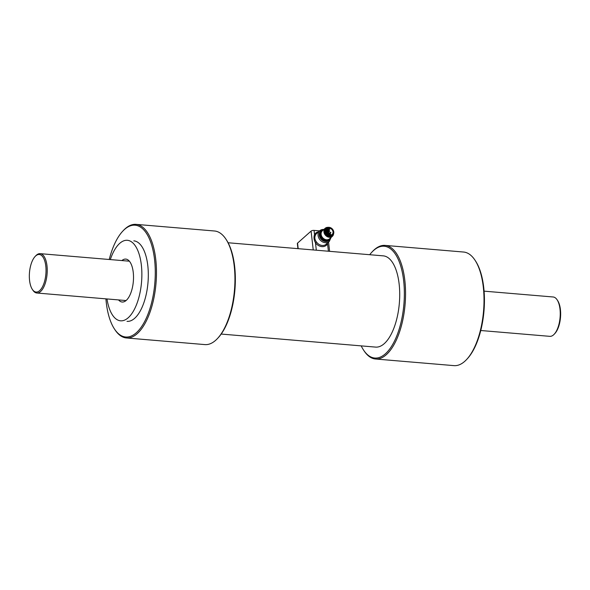 <?xml version="1.0" encoding="UTF-8"?>
<svg xmlns="http://www.w3.org/2000/svg" width="590" height="590" viewBox="0 0 590 590"><rect width="100%" height="100%" fill="white"/><g stroke="black" fill="none" stroke-linecap="round" stroke-linejoin="round"><path stroke-width="0.89" d="M121.894 260.559A21.542 9.403 94.8 0 1 122.071 260.411A21.542 9.403 94.8 0 1 125.788 259.091A21.542 9.403 94.8 0 1 133.517 277.153A21.542 9.403 94.8 0 1 125.877 300.701A21.542 9.403 94.8 0 1 122.159 302.021A21.542 9.403 94.8 0 1 118.568 299.919M110.308 259.585A40.393 17.634 94.8 0 1 120.404 242.785A40.393 17.634 94.8 0 1 127.374 240.3A40.393 17.634 94.8 0 1 141.873 274.173A40.393 17.634 94.8 0 1 127.543 318.327A40.393 17.634 94.8 0 1 120.574 320.812A40.393 17.634 94.8 0 1 106.982 298.938M32.317 289.358L32.87 290.192A19.75 8.621 -85.2 0 0 36.823 293.016A19.75 8.621 -85.2 0 0 47.06 266.488A19.75 8.621 -85.2 0 0 40.15 253.656A19.75 8.621 -85.2 0 0 35.776 255.78L35.09 256.51A18.851 8.231 94.8 0 1 45.865 266.732A18.851 8.231 94.8 0 1 41.956 287.75A18.851 8.231 94.8 0 1 32.317 289.358A18.851 8.231 94.8 0 1 29.5 279.8A18.851 8.231 94.8 0 1 35.09 256.51M484.08 291.15L553.154 296.984A19.75 8.621 94.8 0 1 557.115 299.808A19.75 8.621 94.8 0 1 560.087 317.391A19.75 8.621 94.8 0 1 554.209 334.22A19.75 8.621 94.8 0 1 553.243 335.127A19.75 8.621 94.8 0 1 549.836 336.344L480.754 330.511M554.209 334.22L554.895 333.49A18.851 8.231 -85.2 0 0 560.5 317.42A18.851 8.231 -85.2 0 0 557.668 300.642L557.115 299.808M369.709 254.71A56.109 24.492 94.8 0 1 371.788 252.255A56.109 24.492 94.8 0 1 374.539 249.681A56.109 24.492 94.8 0 1 403.855 282.684A56.109 24.492 94.8 0 1 384.459 354.59A56.109 24.492 94.8 0 1 363.529 350.025A56.109 24.492 94.8 0 1 361.205 345.888M363.529 350.025L364.082 350.858A57.001 24.883 -85.2 0 0 375.506 359.008A57.001 24.883 -85.2 0 0 385.344 355.497A57.001 24.883 -85.2 0 0 405.559 293.201A57.001 24.883 -85.2 0 0 385.1 245.403A57.001 24.883 -85.2 0 0 375.269 248.914A57.001 24.883 -85.2 0 0 372.467 251.524L371.788 252.255M385.1 245.403L463.57 252.033A57.001 24.883 94.8 0 1 474.994 260.183A57.001 24.883 94.8 0 1 483.564 310.923A57.001 24.883 94.8 0 1 466.609 359.517A57.001 24.883 94.8 0 1 463.806 362.127A57.001 24.883 94.8 0 1 453.976 365.63L375.506 359.008M466.609 359.517L467.287 358.786A56.109 24.492 -85.2 0 0 483.984 310.959A56.109 24.492 -85.2 0 0 475.547 261.016L474.994 260.183M217.526 338.476L218.204 337.745A56.109 24.492 -85.2 0 0 234.901 289.926A56.109 24.492 -85.2 0 0 226.464 239.975L225.918 239.142A57.001 24.883 94.8 0 1 234.488 289.889A57.001 24.883 94.8 0 1 217.526 338.476A57.001 24.883 94.8 0 1 214.723 341.094A57.001 24.883 94.8 0 1 204.892 344.597L126.422 337.967A57.001 24.883 -85.2 0 0 136.253 334.464A57.001 24.883 -85.2 0 0 156.475 272.167A57.001 24.883 -85.2 0 0 136.017 224.37A57.001 24.883 -85.2 0 0 126.194 227.873A57.001 24.883 -85.2 0 0 123.384 230.483L122.705 231.214A56.109 24.492 94.8 0 1 125.464 228.64A56.109 24.492 94.8 0 1 154.779 261.658A56.109 24.492 94.8 0 1 135.368 333.557A56.109 24.492 94.8 0 1 114.445 328.984A56.109 24.492 94.8 0 1 105.912 298.85M136.017 224.37L214.487 230.992A57.001 24.883 94.8 0 1 225.918 239.142M109.239 259.489A56.109 24.492 94.8 0 1 122.705 231.214M114.445 328.984L114.998 329.817A57.001 24.883 -85.2 0 0 126.422 337.967M133.819 240.845A40.393 17.634 94.8 0 1 148.319 274.719A40.393 17.634 94.8 0 1 133.982 318.873A40.393 17.634 94.8 0 1 127.02 321.351A40.393 17.634 94.8 0 1 126.998 321.351M325.857 228.691A4.646 3.798 48.4 0 0 324.847 231.73A4.646 3.798 48.4 0 0 327.642 235.786A4.646 3.798 48.4 0 0 331.993 235.661M328.062 227.356A5.384 4.403 48.4 0 0 325.179 228.301L322.383 230.779A5.384 4.403 48.4 0 0 321.13 234.385A5.384 4.403 48.4 0 0 324.456 239.142A5.384 4.403 48.4 0 0 329.545 238.832L332.332 236.347A5.384 4.403 48.4 0 0 333.601 233.729M323.055 230.181A5.907 4.831 48.4 0 0 321.226 231.11A5.907 4.831 48.4 0 0 319.854 235.063A5.907 4.831 48.4 0 0 323.497 240.278A5.907 4.831 48.4 0 0 329.08 239.946A5.907 4.831 48.4 0 0 330.216 238.235M325.459 233.05A4.646 3.798 48.4 0 0 330.901 236.111M328.247 239.577A5.14 4.204 -131.6 0 1 323.578 239.304A5.14 4.204 -131.6 0 1 320.731 234.953A5.14 4.204 -131.6 0 1 321.498 231.981M333.055 234.695A4.89 3.997 -131.6 0 1 332.259 235.749A4.89 3.997 -131.6 0 1 327.642 236.03A4.89 3.997 -131.6 0 1 324.625 231.715A4.89 3.997 -131.6 0 1 325.769 228.441A4.89 3.997 -131.6 0 1 326.912 227.777M329.294 241.458L326.196 244.208A7.183 5.871 -131.6 0 1 322.184 245.447A7.183 5.871 -131.6 0 1 316.483 242.04C314.632 239.614 314.352 237.18 315.643 234.731A7.183 5.871 -131.6 0 1 316.66 233.47L319.751 230.719A7.183 5.871 48.4 0 0 318.084 235.543A7.183 5.871 48.4 0 0 325.274 242.704A7.183 5.871 48.4 0 0 329.294 241.458L331.086 237.46M319.581 230.867L314.064 230.402A2.242 0.841 173.5 0 0 312.361 230.535A2.242 0.841 173.5 0 0 311.085 231.096L313.238 249.946M298.193 248.67L297.559 243.109A2.242 0.841 173.5 0 0 297.345 243.537L297.928 248.648M297.559 243.109L311.085 231.096M318.534 231.804A8.076 6.608 48.4 0 0 314.536 234.562C313.6 237.298 313.917 240.042 315.473 242.785A8.076 6.608 48.4 0 0 327.546 243.803L328.394 251.222M327.155 243.353A0.9 0.494 -150.6 0 0 327.546 243.803M316.483 242.04L315.473 242.785L316.321 250.204M314.064 230.402L314.536 234.562A0.9 0.494 -150.6 0 0 315.643 234.731M228.101 242.756L383.279 255.861A45.784 19.986 94.8 0 1 399.076 283.466A45.784 19.986 94.8 0 1 375.579 347.097L221.191 334.058M325.407 231.169A4.668 3.769 -133.5 0 1 326.381 228.183A4.668 3.769 -133.5 0 1 330.82 227.836A4.668 3.769 -133.5 0 1 333.785 231.966A4.668 3.769 -133.5 0 1 332.804 234.96A4.668 3.769 -133.5 0 1 328.372 235.299A4.668 3.769 -133.5 0 1 325.407 231.169M332.605 235.13A4.668 3.769 -133.5 0 1 332.421 235.322A4.668 3.769 -133.5 0 1 327.988 235.668A4.668 3.769 -133.5 0 1 325.024 231.538A4.668 3.769 -133.5 0 1 325.997 228.544A4.668 3.769 -133.5 0 1 326.196 228.367M327.575 230.299L328.866 229.075L328.748 228.079A3.813 3.083 46.5 0 0 326.971 228.802A3.813 3.083 46.5 0 0 326.167 231.243A3.813 3.083 46.5 0 0 328.593 234.621A3.813 3.083 46.5 0 0 332.222 234.341A3.813 3.083 46.5 0 0 333.018 231.892A3.813 3.083 46.5 0 0 329.633 228.168L329.751 229.156L326.528 232.209M328.748 228.079L326.159 230.535M327.258 233.286L326.993 232.703L329.146 230.668L329.714 230.956M327.148 231.627A3.813 3.083 -133.5 0 1 327.752 231.981M328.719 232.873A3.813 3.083 -133.5 0 1 329.124 233.456M328.165 234.37L330.319 232.327L330.887 232.622M328.866 229.075L329.751 229.156M321.226 232.762A4.986 4.071 48.4 0 0 320.916 234.931A4.986 4.071 48.4 0 0 325.894 239.909A4.986 4.071 48.4 0 0 327.435 239.754M328.32 227.32L325.179 228.301A5.384 4.403 48.4 0 0 323.925 231.9A5.384 4.403 48.4 0 0 329.308 237.283A5.384 4.403 48.4 0 0 332.332 236.347L333.667 233.529M332.775 234.982A4.786 3.909 -131.6 0 1 329.508 236.502A4.786 3.909 -131.6 0 1 324.979 232.814A4.786 3.909 -131.6 0 1 326.536 228.042M330.459 238.013A6.284 5.14 -131.6 0 1 325.569 241.531A6.284 5.14 -131.6 0 1 319.271 235.27A6.284 5.14 -131.6 0 1 323.305 229.96M323.763 229.481A7.183 5.871 48.4 0 0 319.751 230.719L323.932 229.407M326.285 231.833L326.499 232.209M327.516 230.321L326.926 230.41L327.568 230.476M329.663 230.808L329.146 230.668L329.64 231.184L328.423 232.335M330.835 232.467L330.319 232.327L330.806 232.851L328.896 234.665M330.518 234.208L329.928 234.296L330.57 234.363M328.674 232.578L328.084 232.667L328.726 232.726M129.38 261.193L40.15 253.656M126.061 300.553L36.823 293.016M328.549 242.114L329.604 251.325M326.152 230.985L327 230.181L327.605 230.402L326.292 231.841M326.381 228.183L325.997 228.544M332.804 234.96L332.421 235.322M328.999 234.798L328.556 234.599M329.168 234.864L330.002 234.068L330.606 234.289L330.017 235.041M327.118 233.419L328.158 232.438L328.763 232.652L327.612 233.942"/></g></svg>
